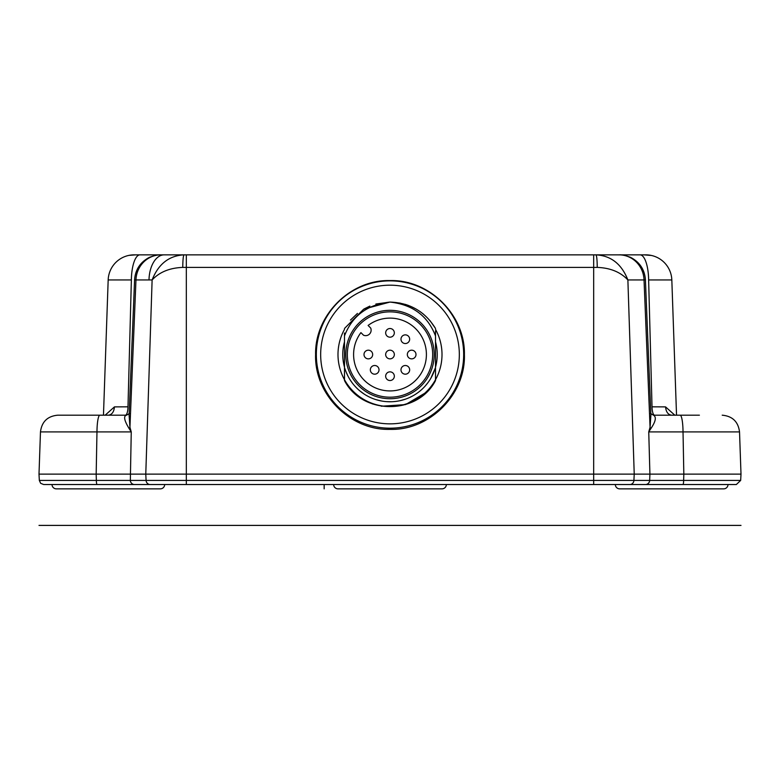 <?xml version="1.0" encoding="UTF-8"?>
<svg xmlns="http://www.w3.org/2000/svg" width="780" height="780" viewBox="0 0 780 780"><rect width="100%" height="100%" fill="white"/><g stroke="black" fill="none" stroke-linecap="round" stroke-linejoin="round"><path stroke-width="1.17" d="M150.13 484.526A4.329 4.056 -90 0 1 146.084 480.412L145.772 474.123L96.174 474.123L96.973 431.915L131.255 431.915L130.338 480.412A4.329 4.153 90 0 0 134.492 484.526L645.508 484.526A4.329 4.153 -90 0 0 649.662 480.412L649.916 474.123L741 474.123L740.668 480.412L736.34 484.526L615.352 484.526M599.586 484.526L728.003 484.526A4.329 4.329 0 0 1 723.664 488.855L619.671 488.855A4.329 4.329 0 0 1 615.332 484.526L604.325 484.526M39.332 480.412L39 474.123L96.174 474.123L96.359 480.412L39.332 480.412L40.648 483.308L43.66 484.526L97.11 484.526A4.329 0.751 -90 0 1 96.359 480.412L186.332 480.412L186.332 484.526M134.492 484.526L97.11 484.526L134.492 484.526M134.16 484.526L177.859 484.526M305.838 484.526L308.451 484.526M327.785 484.526L329.355 484.526M450.645 484.526L452.215 484.526M471.549 484.526L474.162 484.526M580.7 484.526L602.14 484.526M646.367 484.526L645.859 484.526M627.598 484.526L593.668 484.526L593.668 474.123L649.916 474.123L648.745 431.915L683.026 431.915L683.826 474.123L683.641 480.412L633.916 480.412L634.228 474.123L627.88 279.952C620.539 272.074 610.321 267.891 597.246 267.404L593.668 267.404L593.668 254.855L640.858 254.855M133.351 484.526L180.414 484.526M140.322 484.526L138.128 484.526M118.813 484.526L52.026 484.526A4.329 4.329 0 0 0 56.336 488.855L160.309 488.855M148.999 279.952A26.003 15.161 90 0 1 164.141 254.855L160.894 254.855A26.003 24.95 90 0 0 135.964 279.952L152.12 279.952C158.389 264.02 169.036 255.655 184.041 254.855L186.332 254.855L186.332 267.404L182.754 267.404C169.679 267.891 159.471 272.074 152.12 279.952L145.772 474.123L593.668 474.123L593.668 267.404L186.332 267.404L186.332 480.412L633.916 480.412A4.329 4.056 -90 0 1 629.87 484.526M138.616 254.855L161.187 254.855C161.099 255.265 160.056 253.51 149.438 257.341C140.303 262.09 135.349 269.578 134.57 279.805L135.964 279.952L129.938 427.255L129.275 428.805L131.255 431.915L129.938 427.255L129.1 415.077M123.045 415.184L117 415.184M114.64 415.184L111.423 415.184M104.783 415.184L100.678 415.184M93.356 415.184L86.161 415.184M40.472 431.915L96.973 431.915A17.335 2.905 -90 0 1 99.869 415.184L57.798 415.184C47.551 416.13 41.769 421.707 40.472 431.915L39 474.123M99.869 415.184L126.526 415.184L129.441 413.517M160.485 254.855L139.961 254.855A26.003 8.59 90 0 0 131.371 279.952L127.978 406.828L114.436 406.887C113.948 411.928 111.949 414.687 108.449 415.184L105.017 415.184M114.436 406.887L105.173 415.184M129.275 428.805C124.234 420.595 123.308 416.052 126.506 415.184M131.371 279.952L108.176 279.952L103.467 415.184L108.176 279.952A26.003 26.003 -90 0 1 134.17 254.855L134.209 254.855M139.961 254.855L134.17 254.855M182.754 267.404C182.851 259.75 183.28 255.567 184.041 254.855L161.187 254.855M307.154 254.855L314.438 254.855M466.148 254.855L473.684 254.855L466.148 254.855M645.713 254.855L640.039 254.855A26.003 8.59 -90 0 1 648.629 279.952L652.021 406.828L665.564 406.887C666.052 411.918 668.05 414.687 671.551 415.184M616.97 254.855L595.959 254.855C610.964 255.645 621.601 264.01 627.88 279.952L644.036 279.952L650.062 427.255L650.725 428.805C655.688 421.551 656.604 417.007 653.494 415.184L680.131 415.184A17.335 2.905 90 0 1 683.026 431.915L739.528 431.915C738.231 421.707 732.449 416.13 722.202 415.184M186.332 254.855L615.849 254.855M205.832 254.855L296.605 254.855M422.156 254.855L575.962 254.855M315.598 354.52C314.73 315.237 350.366 279.454 390 280.576C429.634 279.454 465.27 315.237 464.402 354.52C465.787 394.124 429.965 430.54 390 429.38C350.025 430.54 314.213 394.124 315.598 354.52M619.037 254.855C618.716 255.274 619.7 253.5 630.376 257.264C639.62 261.982 644.641 269.49 645.431 279.805L644.036 279.952A26.003 24.95 -90 0 0 619.106 254.855M693.839 415.184L668.441 415.184M678.629 415.184L675.275 415.184M668.567 415.184L665.359 415.184M663.692 415.184L658.222 415.184M699.397 415.184L653.474 415.184L650.559 413.507M674.827 415.184L665.564 406.887M645.83 254.855A26.003 26.003 90 0 1 671.824 279.952L676.533 415.184L671.824 279.952L648.629 279.952M650.9 415.077L650.062 427.255L648.745 431.915L650.725 428.805M333.665 484.526A4.329 4.329 0 0 0 338.003 488.855L441.997 488.855A4.329 4.329 0 0 0 446.335 484.526M463.671 354.52A73.671 73.671 0 0 1 390 428.191A73.671 73.671 0 0 1 316.329 354.52A73.671 73.671 0 0 1 390 280.858A73.671 73.671 0 0 1 463.671 354.52M320.668 354.52A69.332 69.332 0 0 1 390 285.188A69.332 69.332 0 0 1 459.332 354.52A69.332 69.332 0 0 1 390 423.852A69.332 69.332 0 0 1 320.668 354.52M435.503 329.345A51.997 51.997 0 0 1 390 406.526A51.997 51.997 0 0 1 344.497 329.345M344.497 341.845A47.229 47.229 0 0 0 344.497 367.204L344.497 341.299M435.503 333.382L435.503 341.279M346.876 384.345L344.497 380.581C362.271 415.272 417.778 415.243 435.503 380.581L432.559 385.154L435.503 380.581L432.559 385.154L435.503 380.581L432.559 385.154L435.503 380.581L435.503 370.149L435.503 380.581L435.503 370.149L435.503 380.581L435.503 370.149L435.503 380.581L435.503 370.149L435.503 380.581L432.559 385.154L435.503 380.581L435.503 341.845A47.229 47.229 0 0 1 435.503 367.204L435.503 330.905M349.742 388.118L353.613 392.272M360.808 398.073L372.801 404.05M381.303 406.224L405.561 404.596L426.416 392.252L420.04 397.498M344.497 337.457L344.497 333.021M435.503 328.468L429.994 320.619L435.503 328.468C425.022 311.512 409.831 302.718 389.922 302.084C367.399 304.522 352.258 315.793 344.497 335.907L344.497 377.14M344.497 380.581L344.497 367.204M435.503 335.936C427.762 315.802 412.571 304.522 389.922 302.084L375.843 304.034M369.895 306.091L364.133 308.919M357.464 313.404L350.444 320.102M435.503 337.915L435.503 340.031M432.754 374.595L432.081 375.979M426.982 383.906L426.592 384.394M409.851 397.381L412.63 395.977M403.952 399.652L402.587 400.043M388.498 401.729L386.685 401.642M380.62 400.813L376.048 399.652M356.138 387.445L355.582 386.87M350.883 381.001L350.542 380.484M435.503 367.624L430.862 378.212M428.24 382.249L425.217 385.993M422.926 388.391L421.834 389.415M418.119 392.476L417.29 393.081M405.385 399.175L400.764 400.51M396.718 401.281L396.026 401.369M391.228 401.739L386.422 401.622M381.644 401.008L376.954 399.916M372.967 398.58L372.411 398.356M368.033 396.337L367.117 395.84M363.899 393.89L360.029 391.024M356.47 387.787L354.939 386.168M352.306 382.99L350.425 380.308M348.007 376.145L346.027 371.767M434.811 369.447A47.229 47.229 0 0 1 345.228 369.584L344.497 367.653M421.258 323.271A44.197 44.197 0 0 1 421.258 385.778A44.197 44.197 0 0 1 358.741 385.778A44.197 44.197 0 0 1 358.741 323.271A44.197 44.197 0 0 1 421.258 323.271M423.637 314.301L420.215 311.668L423.637 314.301M416.101 309.046L410.407 306.228L416.101 309.046M408.398 305.419L405.19 304.337L408.398 305.419M400.208 303.098L389.951 302.084L400.208 303.098M389.922 302.084L363.665 309.182L344.497 328.468L363.665 309.182L389.922 302.084L363.665 309.182L344.497 328.468L363.665 309.182L389.922 302.084L363.665 309.182L344.497 328.468L363.665 309.182L389.922 302.084L363.665 309.182L344.497 328.468L363.665 309.182L389.922 302.084M420.176 324.353A42.676 42.676 0 0 1 420.176 384.696A42.676 42.676 0 0 1 359.824 384.696A42.676 42.676 0 0 1 359.824 324.353A42.676 42.676 0 0 1 420.176 324.353M360.925 332.621A36.397 36.397 0 0 0 364.26 380.26A36.397 36.397 0 0 0 415.74 380.26A36.397 36.397 0 0 0 415.74 328.78A36.397 36.397 0 0 0 368.101 325.445L370.685 328.039A5.46 5.46 0 0 1 363.509 335.205L360.925 332.621M386.938 357.591A4.329 4.329 0 0 1 386.938 351.458A4.329 4.329 0 0 1 393.061 351.458A4.329 4.329 0 0 1 393.061 357.591A4.329 4.329 0 0 1 386.938 357.591A4.329 4.329 0 0 1 386.938 351.458A4.329 4.329 0 0 1 393.061 351.458A4.329 4.329 0 0 1 393.061 357.591A4.329 4.329 0 0 1 386.938 357.591M386.938 335.917A4.329 4.329 0 0 1 386.938 329.794A4.329 4.329 0 0 1 393.061 329.794A4.329 4.329 0 0 1 393.061 335.917A4.329 4.329 0 0 1 386.938 335.917A4.329 4.329 0 0 1 386.938 329.794A4.329 4.329 0 0 1 393.061 329.794A4.329 4.329 0 0 1 393.061 335.917A4.329 4.329 0 0 1 386.938 335.917M402.256 342.264A4.329 4.329 0 0 1 402.256 336.141A4.329 4.329 0 0 1 408.389 336.141A4.329 4.329 0 0 1 408.389 342.264A4.329 4.329 0 0 1 402.256 342.264A4.329 4.329 0 0 1 402.256 336.141A4.329 4.329 0 0 1 408.389 336.141A4.329 4.329 0 0 1 408.389 342.264A4.329 4.329 0 0 1 402.256 342.264M408.603 357.591A4.329 4.329 0 0 1 408.603 351.458A4.329 4.329 0 0 1 414.726 351.458A4.329 4.329 0 0 1 414.726 357.591A4.329 4.329 0 0 1 408.603 357.591A4.329 4.329 0 0 1 408.603 351.458A4.329 4.329 0 0 1 414.726 351.458A4.329 4.329 0 0 1 414.726 357.591A4.329 4.329 0 0 1 408.603 357.591M402.256 372.908A4.329 4.329 0 0 1 402.256 366.776A4.329 4.329 0 0 1 408.389 366.776A4.329 4.329 0 0 1 408.389 372.908A4.329 4.329 0 0 1 402.256 372.908A4.329 4.329 0 0 1 402.256 366.776A4.329 4.329 0 0 1 408.389 366.776A4.329 4.329 0 0 1 408.389 372.908A4.329 4.329 0 0 1 402.256 372.908M386.938 379.255A4.329 4.329 0 0 1 386.938 373.123A4.329 4.329 0 0 1 393.061 373.123A4.329 4.329 0 0 1 393.061 379.255A4.329 4.329 0 0 1 386.938 379.255A4.329 4.329 0 0 1 386.938 373.123A4.329 4.329 0 0 1 393.061 373.123A4.329 4.329 0 0 1 393.061 379.255A4.329 4.329 0 0 1 386.938 379.255M371.611 372.908A4.329 4.329 0 0 1 371.611 366.776A4.329 4.329 0 0 1 377.744 366.776A4.329 4.329 0 0 1 377.744 372.908A4.329 4.329 0 0 1 371.611 372.908A4.329 4.329 0 0 1 371.611 366.776A4.329 4.329 0 0 1 377.744 366.776A4.329 4.329 0 0 1 377.744 372.908A4.329 4.329 0 0 1 371.611 372.908M365.274 357.591A4.329 4.329 0 0 1 365.274 351.458A4.329 4.329 0 0 1 371.397 351.458A4.329 4.329 0 0 1 371.397 357.591A4.329 4.329 0 0 1 365.274 357.591A4.329 4.329 0 0 1 365.274 351.458A4.329 4.329 0 0 1 371.397 351.458A4.329 4.329 0 0 1 371.397 357.591A4.329 4.329 0 0 1 365.274 357.591M164.668 484.526A4.329 4.329 0 0 1 160.329 488.855M189.15 474.123L148.609 474.123M631.39 474.123L590.85 474.123M741 525.398L39 525.398M324.158 488.855L324.158 484.526M740.668 480.412L683.641 480.412A4.329 0.751 90 0 1 682.89 484.526M127.978 406.828A8.668 2.603 -90 0 1 125.375 415.184M597.246 267.404C597.149 259.75 596.719 255.567 595.959 254.855M654.625 415.184A8.668 2.603 90 0 1 652.021 406.828M129.09 415.35L134.589 279.805M118.248 415.184L113.236 415.184M96.466 415.184L86.17 415.184M135.759 254.855L129.119 255.352M661.664 415.184L666.052 415.184M651.407 255.46L643.851 254.855M314.837 254.855L309.884 254.855M739.528 431.915L741 474.123M650.91 415.35L645.411 279.805M646.649 484.526L635.778 484.526"/></g></svg>
